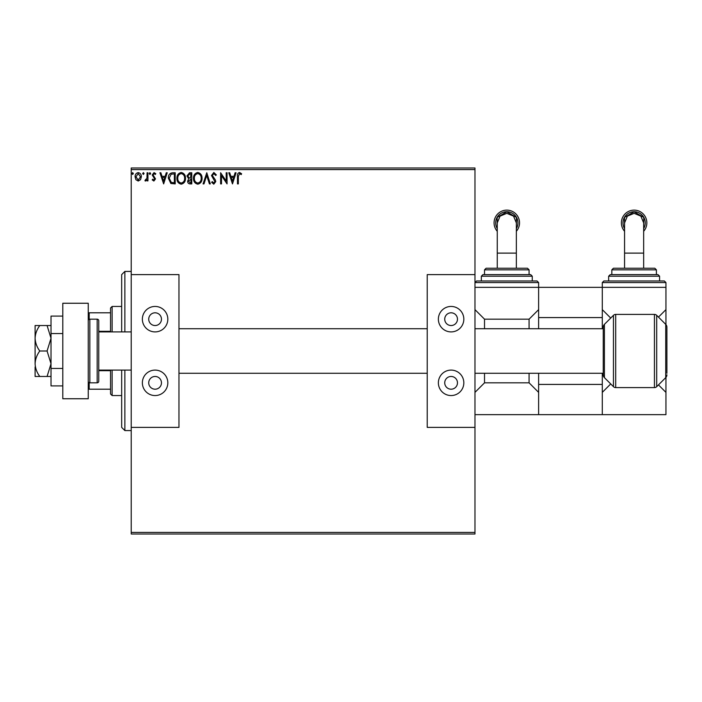 <?xml version="1.0" encoding="UTF-8"?>
<svg xmlns="http://www.w3.org/2000/svg" width="702" height="702" viewBox="0 0 702 702"><rect width="100%" height="100%" fill="white"/><g stroke="black" fill="none" stroke-linecap="round" stroke-linejoin="round"><path stroke-width="1.05" d="M140.532 179.694L138.215 181.046L135.907 179.703L135.082 176.807C135.056 174.5 136.1 173.104 138.215 172.613C140.339 173.096 141.383 174.5 141.365 176.807L140.532 179.694M147.929 172.762L147.929 180.897L147.078 180.897L147.078 179.703L145.586 181.046L144.937 180.765L145.34 179.896L146.946 178.29L147.078 172.762L147.929 172.762M153.87 181.046L152.22 179.887L152.72 179.185L153.817 180.045L154.642 178.949L152.22 174.965L154.028 172.613L155.791 173.719L155.3 174.473L154.124 173.613L153.071 174.93L155.502 178.905L153.87 181.046M172.622 172.762L175.21 172.762L175.21 183.898L170.876 183.494L168.357 178.185C168.226 174.974 169.647 173.166 172.622 172.762M191.778 172.762L191.778 183.898L190.207 183.898C188.505 183.819 187.653 182.897 187.636 181.142L188.68 178.773L186.925 175.921L189.549 172.762L191.778 172.762M206.774 172.762L210.346 183.898L209.415 183.898L206.704 175.447L203.992 183.898L203.062 183.898L206.774 172.762M226.202 172.762L227.053 172.762L227.053 183.898L221.49 175.588L221.49 183.898L220.63 183.898L220.63 172.762L226.202 181.046L226.202 172.762M238.338 176.492L238.338 183.898L237.478 183.898L237.478 176.377C237.136 174.35 237.82 173.052 239.522 172.473L241.62 173.763L241.19 174.614L239.531 173.613L238.338 176.492M131.221 169.577L131.221 167.989L474.973 167.989L474.973 169.577L131.221 169.577L131.221 532.423L474.973 532.423L474.973 534.011L131.221 534.011L131.221 532.423M474.973 169.577L474.973 274.614L427.228 274.614L427.228 427.386L474.973 427.386L474.973 532.423M232.485 183.898L228.773 172.762L229.703 172.762L230.844 176.334L233.977 176.334L235.117 172.762L236.056 172.762L232.485 183.898M213.838 172.473L216.348 174.912L215.646 175.474L213.899 173.613L212.346 175.5L215.33 179.887L215.768 181.581L213.785 184.187L211.627 182.301L212.302 181.616L213.794 183.046L214.917 181.634L211.486 175.491L213.838 172.473M202.062 178.282C202.123 181.458 200.711 183.424 197.832 184.187C194.884 183.503 193.436 181.546 193.489 178.334C193.436 175.149 194.858 173.201 197.762 172.473C200.667 173.175 202.106 175.105 202.062 178.282M185.495 178.282C185.556 181.458 184.143 183.424 181.265 184.187C178.317 183.503 176.869 181.546 176.922 178.334C176.869 175.149 178.29 173.201 181.195 172.473C184.1 173.175 185.539 175.105 185.495 178.282M163.645 183.898L159.933 172.762L160.863 172.762L162.004 176.334L165.137 176.334L166.277 172.762L167.216 172.762L163.645 183.898M150.649 173.543L149.93 174.473L149.219 173.543L149.93 172.613L150.649 173.543M144.077 173.543L143.366 174.473L142.646 173.543L143.366 172.613L144.077 173.543M133.362 173.543L132.652 174.473L131.941 173.543L132.652 172.613L133.362 173.543M231.212 177.474L232.415 181.213L233.608 177.474L231.212 177.474M194.349 178.334C194.305 180.888 195.454 182.45 197.797 183.046C200.123 182.423 201.255 180.835 201.202 178.282C201.246 175.746 200.105 174.193 197.797 173.613C195.446 174.193 194.296 175.763 194.349 178.334M190.031 182.757L190.918 182.757L190.918 179.185L188.496 181.116L190.031 182.757M190.488 178.045L190.918 173.903L189.944 173.903L187.776 175.921L189.128 177.913L190.488 178.045M177.781 178.334C177.738 180.888 178.887 182.45 181.23 183.046C183.555 182.423 184.687 180.835 184.635 178.282C184.679 175.746 183.538 174.193 181.23 173.613C178.878 174.193 177.729 175.763 177.781 178.334M174.35 182.757L174.35 173.903L171.139 174.184L169.217 178.194L171.323 182.441L174.35 182.757M162.373 177.474L163.575 181.213L164.768 177.474L162.373 177.474M135.934 176.799L138.224 180.045L140.505 176.799L138.224 173.613L135.934 176.799M124.859 370.094L124.859 430.572L121.674 427.386L121.674 370.094M121.674 331.906L121.674 274.614L124.859 271.428L124.859 331.906M112.127 370.094L112.127 395.559L110.53 393.971L110.53 370.094M110.53 331.906L110.53 308.029L112.127 306.441L112.127 331.906M112.127 395.559L121.674 395.559M112.127 306.441L121.674 306.441M110.53 389.198L88.25 389.198M110.53 370.682L98.754 370.682M110.53 331.318L98.754 331.318M88.25 312.802L89.207 312.802L89.207 319.305M110.53 312.802L89.207 312.802M89.207 382.695L89.207 389.198M62.794 398.745L62.794 303.255L88.25 303.255L88.25 398.745L62.794 398.745M624.569 228.536L624.482 217.401L634.117 211.793L643.752 217.401L643.664 228.536M643.664 268.243L643.664 222.894L640.873 216.137L634.117 213.338L627.36 216.137L624.569 222.894L624.569 268.243M643.664 228.598A11.144 11.144 -0 0 0 634.117 211.723A11.144 11.144 -0 0 0 624.569 228.598M624.569 231.283A12.733 12.733 180 0 1 634.117 210.126A12.733 12.733 180 0 1 643.664 231.283M603.878 280.975L664.355 280.975L665.944 282.573L602.29 282.573L603.878 280.975M610.249 274.614L657.985 274.614L659.582 276.202L608.652 276.202L610.249 274.614M613.425 268.243L654.808 268.243L656.396 269.84L611.837 269.84L613.425 268.243M602.29 282.573L602.29 317.576L538.627 317.576L538.627 287.346L665.944 287.346L665.944 324.596M658.467 317.102L665.944 309.626M602.29 309.626L610.722 318.059M538.627 373.28L538.627 384.424L602.29 384.424L602.29 414.654L665.944 414.654L665.944 392.374L658.467 384.898M610.722 383.941L602.29 392.374M665.944 377.404L665.944 392.374M155.098 312.802A6.362 6.362 0 0 0 148.727 319.173A6.362 6.362 0 0 0 155.098 325.535A6.362 6.362 0 0 0 161.46 319.173A6.362 6.362 0 0 0 155.098 312.802M155.098 376.465A6.362 6.362 0 0 0 148.727 382.827A6.362 6.362 0 0 0 155.098 389.198A6.362 6.362 0 0 0 161.46 382.827A6.362 6.362 0 0 0 155.098 376.465M155.098 395.559A12.733 12.733 0 0 1 142.366 382.827A12.733 12.733 0 0 1 155.098 370.094A12.733 12.733 0 0 1 167.822 382.827A12.733 12.733 0 0 1 155.098 395.559M155.098 306.441A12.733 12.733 0 0 0 142.366 319.173A12.733 12.733 0 0 0 155.098 331.906A12.733 12.733 0 0 0 167.822 319.173A12.733 12.733 0 0 0 155.098 306.441M131.221 274.614L178.966 274.614L178.966 427.386L131.221 427.386M35.1 366.918L35.1 376.465L39.795 376.465C36.899 372.595 35.337 368.348 35.1 363.733C35.328 359.134 36.89 354.896 39.795 351C36.899 347.13 35.337 342.883 35.1 338.267L35.1 331.906L35.1 338.267C35.328 333.678 36.89 329.431 39.795 325.535L47.078 325.535L51.018 338.267L47.078 351L51.018 363.733L47.078 376.465L51.018 376.465M666.9 328.72L666.9 327.185A3.975 3.975 0 0 0 665.733 324.368L656.695 315.33L656.695 386.67A3.185 3.185 0 0 1 654.439 387.601L654.439 314.399A3.185 3.185 0 0 1 656.695 315.33M89.847 382.827L97.166 382.827A1.588 1.588 0 0 0 98.754 381.239L98.754 320.761A1.588 1.588 0 0 0 97.166 319.173L89.847 319.173L89.847 382.827A1.588 1.588 0 0 1 88.25 381.239M88.25 320.761A1.588 1.588 0 0 1 89.847 319.173M615.698 314.399L615.698 387.601A3.185 3.185 0 0 1 613.451 386.67L613.451 315.33A3.185 3.185 0 0 1 615.698 314.399L654.439 314.399M666.9 327.185L666.9 373.28M666.9 374.815A3.975 3.975 0 0 1 665.733 377.632L656.695 386.67M604.404 324.368L604.404 377.632A3.975 3.975 0 0 1 603.246 374.815L603.246 327.185A3.975 3.975 0 0 1 604.404 324.368L613.451 315.33M604.404 377.632L613.451 386.67M615.698 387.601L654.439 387.601M538.627 317.576L538.627 328.72M602.29 317.576L602.29 328.72M602.29 373.28L602.29 384.424M602.29 414.654L538.627 414.654L538.627 384.424M39.795 376.465L47.078 376.465M39.795 351L47.078 351M39.795 325.535L35.1 325.535L35.1 363.733M51.018 325.535L47.078 325.535M62.794 368.453L51.018 368.453L51.018 385.916L62.794 385.916M51.018 368.453L51.018 333.547L62.794 333.547M51.018 333.547L51.018 316.084L62.794 316.084M451.105 312.802A6.362 6.362 0 0 0 444.735 319.173A6.362 6.362 0 0 0 451.105 325.535A6.362 6.362 0 0 0 457.467 319.173A6.362 6.362 0 0 0 451.105 312.802M451.105 376.465A6.362 6.362 0 0 0 444.735 382.827A6.362 6.362 0 0 0 451.105 389.198A6.362 6.362 0 0 0 457.467 382.827A6.362 6.362 0 0 0 451.105 376.465M451.105 395.559A12.733 12.733 0 0 1 438.373 382.827A12.733 12.733 0 0 1 451.105 370.094A12.733 12.733 0 0 1 463.829 382.827A12.733 12.733 0 0 1 451.105 395.559M451.105 306.441A12.733 12.733 0 0 0 438.373 319.173A12.733 12.733 0 0 0 451.105 331.906A12.733 12.733 0 0 0 463.829 319.173A12.733 12.733 0 0 0 451.105 306.441M474.973 427.386L474.973 274.614M497.253 228.536L497.174 217.401L506.8 211.793L516.435 217.401L516.347 228.536M516.347 268.243L516.347 222.894L513.557 216.137L506.8 213.338L500.043 216.137L497.253 222.894L497.253 268.243M516.347 228.598A11.144 11.144 -0 0 0 506.8 211.723A11.144 11.144 -0 0 0 497.253 228.598M497.253 231.283A12.733 12.733 180 0 1 506.8 210.126A12.733 12.733 180 0 1 516.347 231.283M476.561 280.975L537.039 280.975L538.627 282.573L474.973 282.573L476.561 280.975M529.08 274.614L529.08 269.84L484.52 269.84L484.52 274.614L482.932 274.614L530.677 274.614L532.265 276.202L481.335 276.202L482.932 274.614M484.52 269.84L486.109 268.243L527.492 268.243L529.08 269.84M481.335 276.202L481.335 280.975L506.8 280.975M474.973 287.346L538.627 287.346L538.627 282.573M484.52 373.28L484.52 382.827L529.08 382.827L529.08 373.28M529.08 328.72L529.08 319.173L538.627 309.626M474.973 309.626L484.52 319.173L529.08 319.173M484.52 319.173L484.52 328.72M474.973 414.654L538.627 414.654M538.627 392.374L529.08 382.827M484.52 382.827L474.973 392.374M643.664 253.124L624.569 253.124M97.166 382.827L97.166 319.173M665.733 377.632L665.733 324.368M516.347 253.124L497.253 253.124M124.859 271.428L131.221 271.428M124.859 430.572L131.221 430.572M611.837 269.84L611.837 274.614M608.652 276.202L608.652 280.975M665.944 282.573L665.944 287.346M659.582 276.202L659.582 280.975M656.396 269.84L656.396 274.614M98.754 331.906L131.221 331.906M603.246 328.72L474.973 328.72M427.228 328.72L178.966 328.72M603.246 373.28L474.973 373.28M427.228 373.28L178.966 373.28M98.754 370.094L131.221 370.094M532.265 276.202L532.265 280.975"/></g></svg>
